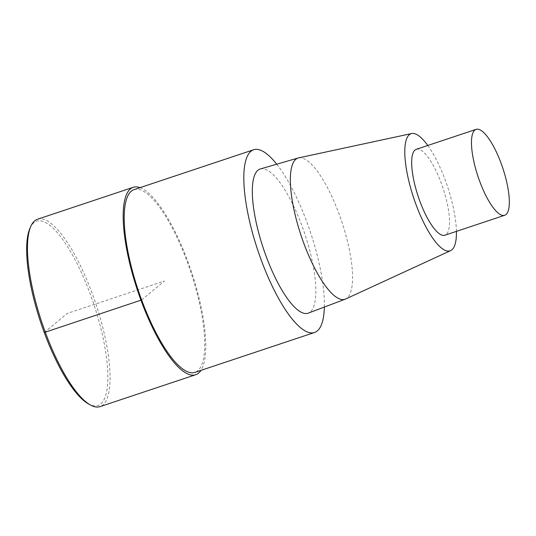 <?xml version="1.0" encoding="UTF-8"?>
<svg xmlns="http://www.w3.org/2000/svg" width="536" height="536" viewBox="0 0 536 536"><rect width="100%" height="100%" fill="white"/><g stroke="black" fill="none" stroke-linecap="round" stroke-linejoin="round"><path stroke-width="0.4" stroke-dasharray="2.68 2.01" d="M276.723 164.21A96.306 27.838 -108.4 0 1 306.927 222.192A96.306 27.838 -108.4 0 1 324.367 307.061M134.013 189.65A96.306 27.838 -108.4 0 1 187.319 262.077A96.306 27.838 -108.4 0 1 194.936 372.379M260.288 168.974A75.978 21.963 -108.4 0 1 302.103 226.185A75.978 21.963 -108.4 0 1 308.347 313.118M427.782 145.477A61.734 17.842 -108.4 0 1 445.242 180.123A61.734 17.842 -108.4 0 1 456.424 231.371M298.579 157.892A74.41 21.507 -108.4 0 1 339.107 214.031A74.41 21.507 -108.4 0 1 345.626 299.001M416.278 149.316A45.272 13.085 -108.4 0 1 441.336 183.359A45.272 13.085 -108.4 0 1 444.913 235.21M140.023 187.647A98.778 28.549 -108.4 0 1 187.901 261.595A98.778 28.549 -108.4 0 1 200.96 370.369M37.547 219.217A98.778 28.549 -108.4 0 1 92.219 293.5A98.778 28.549 -108.4 0 1 100.031 406.63M29.962 228.249A97.13 28.073 -108.4 0 1 90.336 294.324A97.13 28.073 -108.4 0 1 88.547 403.943M44.254 332.521L67.295 313.419L164.472 281.011L141.625 299.946"/><path stroke-width="0.8" d="M324.367 307.061A96.306 27.838 -108.4 0 1 314.538 332.488A96.306 27.838 -108.4 0 1 257.669 249.91A96.306 27.838 -108.4 0 1 253.615 149.765A96.306 27.838 -108.4 0 1 276.723 164.21M314.545 332.488L194.943 372.373A96.306 27.838 -108.4 0 1 138.06 289.802A96.306 27.838 -108.4 0 1 134.013 189.65L253.608 149.765M308.347 313.118A75.978 21.963 -108.4 0 1 263.243 248.054A75.978 21.963 -108.4 0 1 260.288 168.974L298.15 157.999A74.41 21.507 -108.4 0 1 298.579 157.892L411.615 133.551A61.734 17.842 -108.4 0 1 427.782 145.477M456.424 231.371A61.734 17.842 -108.4 0 1 450.649 250.62A61.734 17.842 -108.4 0 1 413.665 197.898A61.734 17.842 -108.4 0 1 411.615 133.551M450.655 250.62L345.633 299.001A74.41 21.507 -108.4 0 1 345.224 299.168A74.41 21.507 -108.4 0 1 301.051 235.451A74.41 21.507 -108.4 0 1 298.15 157.999M501.14 163.42A45.272 13.085 -108.4 0 1 504.718 215.271A45.272 13.085 -108.4 0 1 477.985 176.451A45.272 13.085 -108.4 0 1 476.082 129.37A45.272 13.085 -108.4 0 1 501.14 163.42M504.724 215.264L444.92 235.21A45.272 13.085 -108.4 0 1 418.18 196.39A45.272 13.085 -108.4 0 1 416.278 149.316L476.075 129.37M200.96 370.369A98.778 28.549 -108.4 0 1 195.714 374.718A98.778 28.549 -108.4 0 1 137.384 290.023A98.778 28.549 -108.4 0 1 133.23 187.305A98.778 28.549 -108.4 0 1 140.023 187.647M195.72 374.718L100.038 406.63A98.778 28.549 -108.4 0 1 90.403 404.982A98.778 28.549 -108.4 0 1 41.701 321.942A98.778 28.549 -108.4 0 1 30.827 226.313A98.778 28.549 -108.4 0 1 37.547 219.217L133.223 187.312M90.403 404.982L88.547 403.943A97.13 28.073 -108.4 0 1 40.656 322.29A97.13 28.073 -108.4 0 1 29.962 228.249M141.625 299.946L44.254 332.521M345.231 299.168L308.354 313.118M30.82 226.319L29.956 228.262"/></g></svg>
